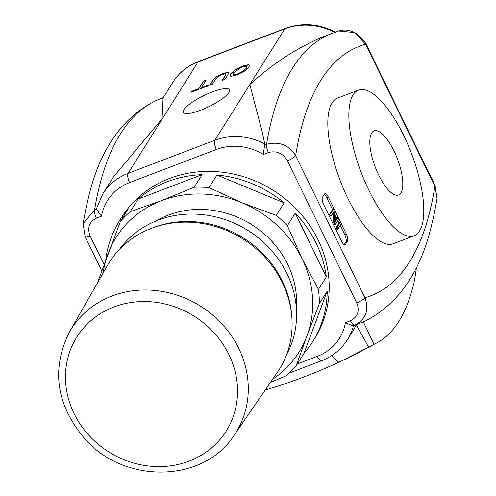 <?xml version="1.0" encoding="UTF-8"?>
<svg xmlns="http://www.w3.org/2000/svg" width="496" height="496" viewBox="0 0 496 496"><rect width="100%" height="100%" fill="white"/><g stroke="black" fill="none" stroke-linecap="round" stroke-linejoin="round"><path stroke-width="0.74" d="M337.981 228.941L337.137 227.205L340.467 221.898L341.31 223.634L337.981 228.941L336.933 229.344L336.083 227.608L337.137 227.205M336.083 227.608L339.413 222.301L340.467 221.898M205.877 80.501L203.465 81.418L198.766 88.908L191.71 91.599L191.332 92.194M203.335 81.158L206.131 80.092L201.438 87.575L208.494 84.884L207.861 85.889L190.954 92.343L191.58 91.338L198.642 88.641L203.465 81.418M208.239 85.293L201.438 87.575M216.684 76.527L222.785 73.606L227.881 72.255L228.737 72.59L228.272 74.078L224.948 79.372L222.152 80.439L225.475 75.144L225.649 73.774L222.177 74.567L217.818 76.756L215.859 78.79L212.517 84.115L209.721 85.182L213.044 79.881L216.684 76.527L213.175 80.147L210.106 85.033M228.78 72.732L228.011 72.515L222.909 73.867L216.808 76.793M225.922 74.115L225.649 73.774M225.773 74.034L225.606 75.404L222.537 80.296M232.996 74.617L233.579 75.113L237.677 74.22L242.904 71.554L246.233 68.336L246.586 66.675M233.449 74.853L237.553 73.96L242.773 71.294L246.109 68.07L246.543 66.532L241.881 67.065L233.337 72.943L232.922 74.499L233.579 75.113M236.958 74.927L230.894 76.365L229.964 75.845L230.423 74.053L234.999 69.824L242.507 66.08L248.57 64.647L249.494 65.156L249.023 66.96L244.447 71.195L236.958 74.927M249.544 65.292L248.694 64.908L242.637 66.34L235.123 70.085L230.553 74.319L230.039 75.962M393.068 243.796A77.959 26.877 -110.9 0 1 340.169 180.569A77.959 26.877 -110.9 0 1 337.478 98.127M403.632 135.346A77.959 26.877 69.1 0 0 358.521 90.098A77.959 26.877 69.1 0 0 361.206 172.54A77.959 26.877 69.1 0 0 414.11 235.774A77.959 26.877 69.1 0 0 403.632 135.346M393.936 150.79A34.317 11.83 -110.9 0 1 398.548 194.996A34.317 11.83 -110.9 0 1 375.261 167.164A34.317 11.83 -110.9 0 1 374.077 130.876A34.317 11.83 -110.9 0 1 393.936 150.79M356.165 324.706A59.973 54.486 32.1 0 1 352.662 331.365L347.398 339.748A59.973 54.486 -147.9 0 0 353.437 325.705L364.424 321.476C397.699 304.73 419.988 273.029 431.291 226.374L434.211 213.912L437.069 198.536M353.437 325.705L354.745 325.147C365.949 319.238 369.353 310.093 364.951 297.712A7.496 1.767 154 0 1 356.711 302.87C359.885 310.93 357.808 316.901 350.474 320.776L345.408 322.71L352.823 325.884M262.235 132.035L264.734 143.84A59.973 54.486 -147.9 0 0 214.861 140.263L249.829 84.543L262.235 132.035M85.095 236.629A7.496 1.767 -26 0 0 85.114 236.673A7.496 1.767 -26 0 0 90.185 236.04C87.011 227.98 89.088 222.01 96.422 218.135L101.488 216.206A52.471 47.672 32.1 0 1 129.605 182.565L216.386 149.463A52.471 47.672 32.1 0 1 263.351 154.461L264.734 143.84M338.731 30.969L354.497 32.562L365.602 44.212A7.496 1.767 -26 0 0 365.763 43.437C357.876 32.141 348.855 27.993 338.7 30.981L321.656 37.374C295.833 48.589 271.895 64.313 249.829 84.543L284.797 28.83A59.973 54.486 32.1 0 1 334.552 32.339M216.386 149.463A7.496 2.585 -110.9 0 1 214.861 140.263L128.073 173.364L163.048 117.651L162.161 99.33L172.769 82.429A59.973 54.486 32.1 0 1 198.016 61.938L284.797 28.83A7.496 2.585 69.1 0 1 285.324 28.371L198.536 61.479A7.496 2.585 69.1 0 0 198.016 61.938L163.048 117.651L113.435 176.96L102.827 193.862L96.577 208.475M341.279 223.69L346.239 233.864A5.995 2.065 -110.9 0 1 347.46 241.223L345.464 244.41A5.995 2.065 -110.9 0 1 345.049 244.776A5.995 2.065 -110.9 0 1 341.577 241.292L323.696 204.631A5.995 2.065 -110.9 0 1 322.474 197.272L324.471 194.085A5.995 2.065 -110.9 0 1 324.886 193.719A5.995 2.065 -110.9 0 1 328.358 197.203L333.901 208.562M334.831 210.471L338.123 217.229M338.948 218.922L340.411 221.917M263.351 154.461L268.41 152.526C276.619 150.474 282.956 153.233 287.42 160.803A7.496 1.767 154 0 0 295.659 155.645A556.816 191.983 -110.9 0 1 298.189 141.651A556.816 191.983 -110.9 0 1 357.604 46.99A556.816 191.983 -110.9 0 1 365.602 44.212L434.893 186.279A556.816 191.983 -110.9 0 1 432.363 200.272A556.816 191.983 -110.9 0 1 372.949 294.934A556.816 191.983 -110.9 0 1 364.951 297.712L295.659 155.645C288.753 144.888 279.05 141.112 266.55 144.311L264.622 145.049M324.229 194.475A5.995 2.065 -110.9 0 1 326.777 197.805L332.512 209.56M335.129 214.923L336.741 218.228M337.9 220.596L339.028 222.915M340.225 225.37L344.664 234.465A5.995 2.065 -110.9 0 1 345.886 241.831L344.131 244.621M365.738 43.388A7.496 1.767 -26 0 1 365.763 43.437L435.054 185.504A7.496 1.767 -26 0 1 434.893 186.279L437.044 198.53M234 435.445L277.357 372.378A100.446 91.258 -147.9 0 0 282.28 282.478A100.446 91.258 -147.9 0 0 195.56 222.611A100.446 91.258 -147.9 0 0 107.322 265.651L69.378 332.115C50.939 369.576 56.265 405.331 85.355 439.382C125.023 484.4 203.881 482.8 234 435.445A97.253 88.35 -147.9 0 0 238.762 348.409A97.253 88.35 -147.9 0 0 154.808 290.445A97.253 88.35 -147.9 0 0 69.378 332.115M286.669 354.516A98.952 89.894 -147.9 0 0 286.917 273.494A98.952 89.894 -147.9 0 0 206.231 215.09A98.952 89.894 -147.9 0 0 119.362 249.5M228.966 92.504A25.687 6.064 154 0 1 204.885 108.494A25.687 6.064 154 0 1 183.353 112.356A25.687 6.064 154 0 1 203.788 95.647A25.687 6.064 154 0 1 229.524 89.838A25.687 6.064 154 0 1 228.966 92.504M96.565 208.525L96.491 209.188L94.562 209.92L83.105 223.64L85.957 208.27L88.877 195.802C100.18 149.147 122.469 117.447 155.744 100.7L160.704 98.636A578.708 199.528 -110.9 0 0 156.823 100.254A578.708 199.528 -110.9 0 0 97.408 194.916A578.708 199.528 -110.9 0 0 94.562 209.92A7.496 2.585 69.1 0 0 96.422 218.135M101.488 216.206L96.491 209.188M363.357 321.954L374.021 344.305A395.802 136.468 69.1 0 0 377.506 342.55A395.802 136.468 69.1 0 0 414.65 279.57L416.597 267.015M356.246 324.768L368.64 347.262A599.695 544.831 -147.9 0 0 374.021 344.305M265.193 390.073A599.695 544.831 -147.9 0 0 268.386 389.112A599.695 544.831 -147.9 0 0 334.713 364.12A599.695 544.831 -147.9 0 0 338.725 362.278A599.695 544.831 -147.9 0 0 368.64 347.262M335.656 224.167L334.788 222.394L334.044 211.339L331.433 215.506L330.621 213.85L333.951 208.543L334.819 210.323L335.563 221.371L338.179 217.205L338.985 218.866L335.656 224.167L334.602 224.57L333.74 222.797L334.788 222.394M333.74 222.797L333.07 212.896M330.621 213.85L329.573 214.253L330.379 215.909L331.433 215.506M329.573 214.253L332.903 208.946L333.951 208.543M335.488 220.224L337.125 217.608L338.179 217.205M105.753 259.854A113.944 103.515 32.1 0 1 119.617 220.553L121.613 217.372A113.944 103.515 32.1 0 1 221.793 172.137A113.944 103.515 32.1 0 1 318.048 239.828A113.944 103.515 32.1 0 1 314.625 338.52L312.629 341.707A113.944 103.515 32.1 0 1 303.943 353.419L296.056 365.986L306.919 336.052A107.948 98.072 32.1 0 1 272.577 379.335M296.397 308.425A91.456 83.086 -147.9 0 0 287.668 264.331A91.456 83.086 -147.9 0 0 156.637 220.701M103.137 272.98A107.948 98.072 32.1 0 1 108.004 253.797A107.948 98.072 32.1 0 1 161.479 200.651A107.948 98.072 32.1 0 1 241.887 202.728A107.948 98.072 32.1 0 1 302.132 258.813A107.948 98.072 32.1 0 1 306.919 336.052L319.325 303.67L327.211 291.102L303.943 353.419M119.617 220.553A113.944 103.515 32.1 0 1 128.297 208.847L120.41 221.414L97.359 283.111M161.479 200.651L130.256 211.625L138.148 199.057L202.132 174.648L194.24 187.221L161.479 200.651M138.148 199.057A113.944 103.515 32.1 0 1 202.132 174.648M241.887 202.728L209.052 187.6L216.938 175.032L284.158 202.827L276.266 215.4L241.887 202.728M216.938 175.032A113.944 103.515 32.1 0 1 284.158 202.827M318.438 289.447L302.132 258.813L287.364 225.73L295.256 213.156L326.331 276.873L318.438 289.447A113.944 103.515 -147.9 0 1 319.325 303.67M295.256 213.156A113.944 103.515 32.1 0 1 326.331 276.873M327.211 291.102A113.944 103.515 32.1 0 1 312.629 341.707M270.419 382.466L286.204 375.776A113.944 103.515 -147.9 0 0 296.056 365.986M287.364 225.73A113.944 103.515 -147.9 0 0 276.266 215.4M209.052 187.6A113.944 103.515 -147.9 0 0 194.24 187.221M130.256 211.625A113.944 103.515 -147.9 0 0 120.41 221.414M350.474 320.776A7.496 2.585 -110.9 0 0 354.745 325.147A578.708 199.528 69.1 0 0 359.47 323.541M332.686 33.027A578.708 199.528 69.1 0 0 328.811 34.646A578.708 199.528 69.1 0 0 269.396 129.307A578.708 199.528 69.1 0 0 266.55 144.311A7.496 2.585 69.1 0 0 268.41 152.526M328.358 197.203L326.777 197.805M346.239 233.864L344.664 234.465M345.464 244.41L344.491 244.782M347.46 241.223L345.886 241.831M228.91 354.541A88.257 80.185 -147.9 0 0 80.247 332.078A88.257 80.185 -147.9 0 0 145.365 465.589A88.257 80.185 -147.9 0 0 228.91 354.541M291.735 315.853A98.952 89.894 -147.9 0 0 282.255 280.922A98.952 89.894 -147.9 0 0 151.981 228.129M104.055 264.48L90.185 236.04M345.408 322.71A52.471 47.672 32.1 0 1 317.291 356.351L297.321 363.965M287.42 160.803L356.711 302.87M129.605 182.565A7.496 2.585 69.1 0 1 128.073 173.364A59.973 54.486 -147.9 0 0 102.827 193.862M317.291 356.351A7.496 2.585 69.1 0 0 321.631 360.697L289.236 373.054M331.57 355.688L338.725 362.278M266.092 388.771L268.386 389.112M393.061 243.803L414.098 235.78M337.491 98.121L358.527 90.098M101.754 270.797L85.114 236.673L83.111 223.615M321.631 360.697C332.611 356.426 341.198 349.444 347.398 339.748M163.196 97.681L160.704 98.636M172.769 82.429C178.969 72.732 187.556 65.751 198.536 61.479M285.324 28.371C302.2 22.37 318.996 23.641 335.718 32.184M435.073 185.554L437.026 198.642M341.812 360.834L377.109 342.767"/></g></svg>
